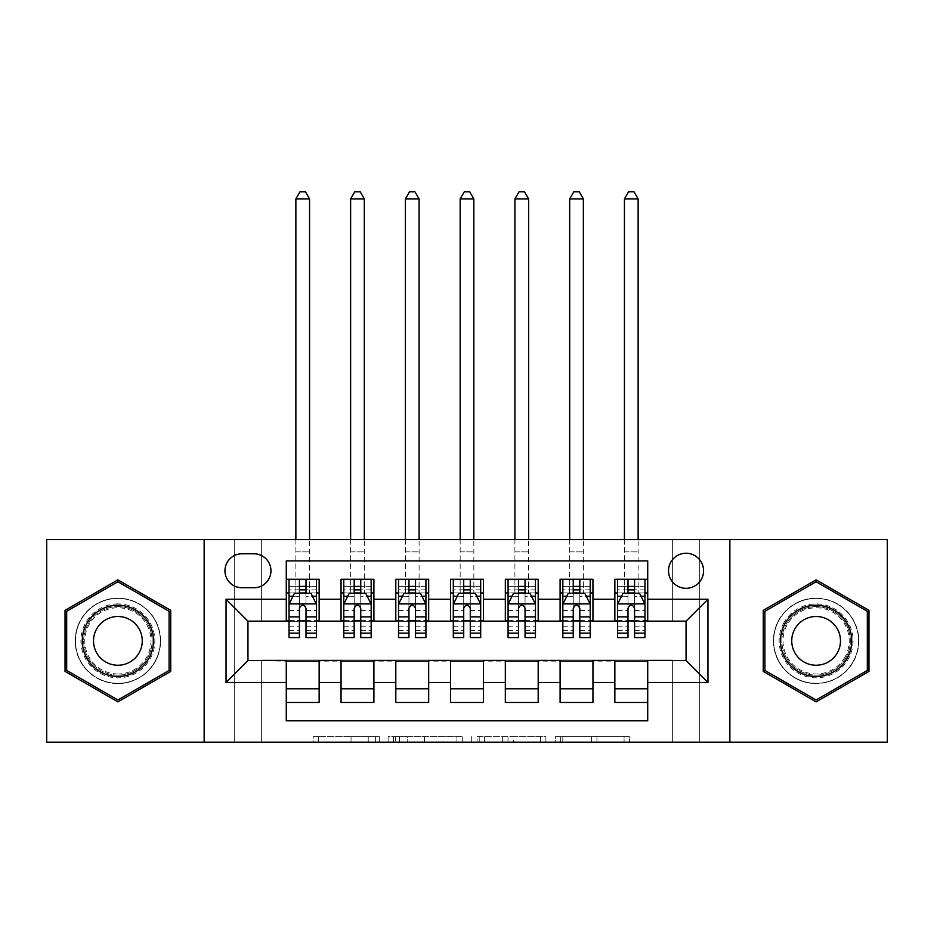 <?xml version="1.0" encoding="UTF-8"?>
<svg xmlns="http://www.w3.org/2000/svg" width="934" height="934" viewBox="0 0 934 934"><rect width="100%" height="100%" fill="white"/><g stroke="black" fill="none" stroke-linecap="round" stroke-linejoin="round"><path stroke-width="0.7" stroke-dasharray="4.67 3.5" d="M379.379 742.18L318.506 742.18L379.379 742.18L379.379 736.704L351.032 736.704L351.032 742.18L351.032 736.704L379.379 736.704L379.379 742.18L379.379 736.704L351.032 736.704L351.032 742.18L351.032 736.704L379.379 736.704L318.506 736.704L379.379 736.704M816.106 598.157A42.719 42.719 0 0 0 773.399 640.876A42.719 42.719 0 0 0 816.106 683.583A42.719 42.719 0 0 1 773.399 640.876A42.719 42.719 0 0 1 816.106 598.157A42.719 42.719 0 0 1 858.825 640.876A42.719 42.719 0 0 1 816.106 683.583A42.719 42.719 0 0 0 858.825 640.876A42.719 42.719 0 0 0 816.106 598.157M686.046 553.255A17.524 17.524 0 0 0 668.522 570.779A17.524 17.524 0 0 0 686.046 588.303A17.524 17.524 0 0 0 703.571 570.779A17.524 17.524 0 0 0 686.046 553.255M117.894 683.583A42.719 42.719 0 0 1 75.175 640.876A42.719 42.719 0 0 1 117.894 598.157A42.719 42.719 0 0 1 160.601 640.876A42.719 42.719 0 0 1 117.894 683.583A42.719 42.719 0 0 1 75.175 640.876A42.719 42.719 0 0 1 117.894 598.157A42.719 42.719 0 0 1 160.601 640.876A42.719 42.719 0 0 1 117.894 683.583M624.087 742.18L560.669 742.18L624.087 742.18L624.087 736.704L596.943 736.704L629.469 736.704L629.469 742.18L629.469 736.704L560.669 736.704L629.469 736.704L629.469 742.18L629.469 736.704L624.087 736.704L624.087 742.18M591.572 742.18L562.817 742.18L591.572 742.18L591.572 736.704L596.943 736.704L591.572 736.704L591.572 742.18L591.572 736.704L562.817 736.704L562.817 742.18L562.817 736.704L591.572 736.704L591.572 742.18M555.286 742.18L560.669 742.18L555.286 742.18L555.286 736.704L560.669 736.704L555.286 736.704L555.286 742.18M313.135 742.18L318.506 742.18L313.135 742.18L313.135 736.704L318.506 736.704L313.135 736.704L313.135 742.18M672.363 742.18L699.741 742.18L699.741 539.56L887.3 539.56L887.3 742.18L699.741 742.18L699.741 539.56L672.363 539.56L672.363 621.705L261.637 621.705L261.637 539.56L672.363 539.56L672.363 621.705L261.637 621.705L261.637 539.56L234.259 539.56L234.259 742.18L46.7 742.18L46.7 539.56L234.259 539.56L234.259 742.18L261.637 742.18L261.637 660.034L672.363 660.034L672.363 742.18L261.637 742.18L261.637 660.034L672.363 660.034L672.363 742.18M462.295 742.18L456.924 742.18L462.295 742.18L462.295 736.704L462.295 742.18M393.494 742.18L456.924 742.18L388.112 742.18L393.494 742.18L393.494 736.704L462.295 736.704L388.112 736.704L388.112 742.18L388.112 736.704L393.494 736.704L393.494 742.18M477.076 742.18L545.888 742.18L471.705 742.18L477.076 742.18L477.076 736.704L545.888 736.704L545.888 742.18L545.888 736.704L513.361 736.704L513.361 742.18M614.852 579.267L647.717 579.267L647.717 592.95L614.852 592.95L614.852 579.267M560.096 579.267L592.95 579.267L592.95 592.95L560.096 592.95L560.096 579.267M505.329 579.267L538.194 579.267L538.194 592.95L505.329 592.95L505.329 579.267M450.573 579.267L483.427 579.267L483.427 592.95L450.573 592.95L450.573 579.267M395.806 579.267L428.671 579.267L428.671 592.95L395.806 592.95L395.806 579.267M341.05 579.267L373.904 579.267L373.904 592.95L341.05 592.95L341.05 579.267M286.283 702.473L286.283 688.79L319.148 688.79L319.148 702.473L286.283 702.473L286.283 720.826L647.717 720.826L647.717 702.473L614.852 702.473L614.852 688.79L647.717 688.79L647.717 702.473M373.904 702.473L341.05 702.473L341.05 688.79L373.904 688.79L373.904 702.473M428.671 702.473L395.806 702.473L395.806 688.79L428.671 688.79L428.671 702.473M483.427 702.473L450.573 702.473L450.573 688.79L483.427 688.79L483.427 702.473M538.194 702.473L505.329 702.473L505.329 688.79L538.194 688.79L538.194 702.473M592.95 702.473L560.096 702.473L560.096 688.79L592.95 688.79L592.95 702.473M614.852 688.79L614.852 661.132L686.046 660.583L686.046 621.157L592.95 621.157L592.95 592.95M592.95 620.608L538.194 621.157L538.194 592.95M538.194 620.608L483.427 621.157L483.427 592.95M483.427 620.608L428.671 621.157L428.671 592.95M428.671 620.608L373.904 621.157L373.904 592.95M286.283 579.267L319.148 579.267L319.148 592.95L286.283 592.95L286.283 560.914L647.717 560.914L647.717 579.267M560.096 688.79L560.096 661.132L614.852 661.132M505.329 688.79L505.329 661.132L560.096 661.132M450.573 688.79L450.573 661.132L505.329 661.132M395.806 688.79L395.806 661.132L450.573 661.132M341.05 688.79L341.05 661.132L395.806 661.132M373.904 620.608L319.148 621.157L319.148 592.95M286.283 688.79L286.283 661.132L341.05 661.132M319.148 620.608L247.954 621.157L247.954 660.583L286.283 661.132M306.002 592.95L299.429 592.95M286.283 620.608L286.283 592.95M289.026 620.608L299.429 620.608M306.002 620.608L316.404 620.608M319.148 688.79L319.148 661.132M343.782 620.608L354.184 620.608M360.757 620.608L371.172 620.608M360.757 592.95L354.184 592.95M341.05 620.608L341.05 592.95M373.904 688.79L373.904 661.132M428.671 688.79L428.671 661.132M395.806 620.608L395.806 592.95M415.525 592.95L408.952 592.95M398.549 620.608L408.952 620.608M415.525 620.608L425.927 620.608M483.427 688.79L483.427 661.132M450.573 620.608L450.573 592.95M470.281 592.95L463.719 592.95M453.305 620.608L463.719 620.608M470.281 620.608L480.695 620.608M538.194 688.79L538.194 661.132M505.329 620.608L505.329 592.95M525.048 592.95L518.475 592.95M508.073 620.608L518.475 620.608M525.048 620.608L535.451 620.608M592.95 688.79L592.95 661.132M560.096 620.608L560.096 592.95M579.816 592.95L573.242 592.95M562.828 620.608L573.242 620.608M579.816 620.608L590.218 620.608M647.717 688.79L647.717 661.132M614.852 620.608L614.852 592.95M647.717 620.608L647.717 592.95M634.571 592.95L627.998 592.95M617.596 620.608L627.998 620.608M634.571 620.608L644.974 620.608M241.929 553.804A16.975 16.975 0 0 0 224.954 570.779A16.975 16.975 0 0 0 241.929 587.755L253.978 587.755A16.975 16.975 0 0 0 270.953 570.779A16.975 16.975 0 0 0 253.978 553.804L241.929 553.804M204.137 742.18L204.137 539.56M729.863 539.56L729.863 742.18M65.041 671.383L117.894 701.889L170.735 671.383L170.735 610.357L117.894 579.851L65.041 610.357L65.041 671.383M868.959 671.383L868.959 610.357L816.106 579.851L763.265 610.357L763.265 671.383L816.106 701.889L868.959 671.383M399.402 742.18L407.201 742.18L399.402 742.18L399.402 736.704L395.642 736.704L395.642 742.18L395.642 736.704L407.201 736.704L399.402 736.704L399.402 742.18M407.201 742.18L424.398 742.18L407.201 742.18L407.201 736.704L424.398 736.704L424.398 742.18L424.398 736.704L407.201 736.704L407.201 742.18M477.076 736.704L507.991 736.704L507.991 742.18L507.991 736.704L502.609 736.704L507.991 736.704L507.991 742.18L507.991 736.704L513.361 736.704M479.224 736.704L479.224 742.18L479.224 736.704M471.705 736.704L471.705 742.18L471.705 736.704M289.026 592.95L295.868 592.95L295.868 579.267L289.026 579.267L289.026 592.95L289.026 586.377L299.429 586.377L299.429 579.267L316.404 579.267L309.563 579.267L309.563 539.56M289.026 604.181L289.026 630.462L289.026 604.181L294.502 593.23L310.929 593.23L316.404 604.181L316.404 630.462L316.404 604.181M289.026 637.583L289.026 586.377L316.404 586.377L316.404 592.95L316.404 579.267M316.404 637.583L316.404 586.377L306.002 586.377L306.002 579.267M289.026 579.267L299.429 579.267M295.868 198.942L309.563 198.942L305.453 191.82L299.977 191.82L295.868 198.942L295.868 579.267L309.563 579.267L309.563 592.95L316.404 592.95M299.429 586.377L299.429 596.347L289.026 596.347M316.404 596.347L306.002 596.347L306.002 586.377M292.996 596.242L299.429 596.242L299.429 593.23M306.002 593.23L306.002 596.242L312.435 596.242M299.429 637.583L299.429 596.347M306.002 596.347L306.002 637.583M299.429 596.242L299.429 608.291C301.612 604.135 303.807 604.135 306.002 608.291L306.002 596.242M295.868 539.56L295.868 592.95L309.563 592.95L309.563 198.942M117.894 603.901A36.963 36.963 0 0 0 80.931 640.876A36.963 36.963 0 0 0 117.894 677.839A36.963 36.963 0 0 0 154.857 640.876A36.963 36.963 0 0 0 117.894 603.901M117.894 675.095A34.231 34.231 0 0 1 83.663 640.876A34.231 34.231 0 0 1 117.894 606.645A34.231 34.231 0 0 0 83.663 640.876A34.231 34.231 0 0 0 117.894 675.095A34.231 34.231 0 0 0 152.114 640.876A34.231 34.231 0 0 0 117.894 606.645A34.231 34.231 0 0 1 152.114 640.876A34.231 34.231 0 0 1 117.894 675.095A34.231 34.231 0 0 0 152.114 640.876A34.231 34.231 0 0 0 117.894 606.645M117.894 665.241A24.366 24.366 0 0 1 93.517 640.876A24.366 24.366 0 0 1 117.894 616.498A24.366 24.366 0 0 1 142.26 640.876A24.366 24.366 0 0 1 117.894 665.241M117.894 598.425A42.439 42.439 0 0 1 160.333 640.876A42.439 42.439 0 0 1 117.894 683.314A42.439 42.439 0 0 1 75.456 640.876A42.439 42.439 0 0 1 117.894 598.425A42.439 42.439 0 0 1 160.333 640.876A42.439 42.439 0 0 1 117.894 683.314A42.439 42.439 0 0 1 75.456 640.876A42.439 42.439 0 0 1 117.894 598.425M169.089 670.437L117.894 699.998L66.688 670.437L66.688 611.303L117.894 581.742L169.089 611.303L169.089 670.437M784.093 622.383A36.963 36.963 0 0 0 797.624 672.877A36.963 36.963 0 0 0 848.119 659.357A36.963 36.963 0 0 0 834.587 608.863A36.963 36.963 0 0 0 784.093 622.383M845.749 657.98A34.231 34.231 0 0 1 798.99 670.507A34.231 34.231 0 0 1 786.463 623.76A34.231 34.231 0 0 0 798.99 670.507A34.231 34.231 0 0 0 845.749 657.98A34.231 34.231 0 0 0 833.221 611.233A34.231 34.231 0 0 0 786.463 623.76A34.231 34.231 0 0 1 833.221 611.233A34.231 34.231 0 0 1 845.749 657.98A34.231 34.231 0 0 0 833.221 611.233A34.231 34.231 0 0 0 786.463 623.76M837.214 653.053A24.366 24.366 0 0 1 803.929 661.972A24.366 24.366 0 0 1 795.009 628.687A24.366 24.366 0 0 1 828.295 619.767A24.366 24.366 0 0 1 837.214 653.053M779.353 619.651A42.439 42.439 0 0 1 837.331 604.111A42.439 42.439 0 0 1 852.859 662.089A42.439 42.439 0 0 1 794.892 677.629A42.439 42.439 0 0 1 779.353 619.651A42.439 42.439 0 0 1 837.331 604.111A42.439 42.439 0 0 1 852.859 662.089A42.439 42.439 0 0 1 794.892 677.629A42.439 42.439 0 0 1 779.353 619.651M867.312 611.303L867.312 670.437L816.106 699.998L764.911 670.437L764.911 611.303L816.106 581.742L867.312 611.303M343.782 592.95L350.635 592.95L350.635 579.267L343.782 579.267L343.782 592.95L343.782 586.377L354.184 586.377L354.184 579.267L371.172 579.267L364.318 579.267L364.318 539.56M343.782 604.181L343.782 630.462L343.782 604.181L349.258 593.23L365.684 593.23L371.172 604.181L371.172 630.462L371.172 604.181M343.782 637.583L343.782 586.377L371.172 586.377L371.172 592.95L371.172 579.267M371.172 637.583L371.172 586.377L360.757 586.377L360.757 579.267M343.782 579.267L354.184 579.267M350.635 198.942L364.318 198.942L360.209 191.82L354.733 191.82L350.635 198.942L350.635 579.267L364.318 579.267L364.318 592.95L371.172 592.95M354.184 586.377L354.184 596.347L343.782 596.347M371.172 596.347L360.757 596.347L360.757 586.377M347.752 596.242L354.184 596.242L354.184 593.23M360.757 593.23L360.757 596.242L367.202 596.242M354.184 637.583L354.184 596.347M360.757 596.347L360.757 637.583M354.184 596.242L354.184 608.291C356.379 604.135 358.563 604.135 360.757 608.291L360.757 596.242M350.635 539.56L350.635 592.95L364.318 592.95L364.318 198.942M398.549 592.95L405.391 592.95L405.391 579.267L398.549 579.267L398.549 592.95L398.549 586.377L408.952 586.377L408.952 579.267L425.927 579.267L419.086 579.267L419.086 539.56M398.549 604.181L398.549 630.462L398.549 604.181L404.025 593.23L420.452 593.23L425.927 604.181L425.927 630.462L425.927 604.181M398.549 637.583L398.549 586.377L425.927 586.377L425.927 592.95L425.927 579.267M425.927 637.583L425.927 586.377L415.525 586.377L415.525 579.267M398.549 579.267L408.952 579.267M405.391 198.942L419.086 198.942L414.976 191.82L409.501 191.82L405.391 198.942L405.391 579.267L419.086 579.267L419.086 592.95L425.927 592.95M408.952 586.377L408.952 596.347L398.549 596.347M425.927 596.347L415.525 596.347L415.525 586.377M402.519 596.242L408.952 596.242L408.952 593.23M415.525 593.23L415.525 596.242L421.958 596.242M408.952 637.583L408.952 596.347M415.525 596.347L415.525 637.583M408.952 596.242L408.952 608.291C411.135 604.135 413.33 604.135 415.525 608.291L415.525 596.242M405.391 539.56L405.391 592.95L419.086 592.95L419.086 198.942M453.305 592.95L460.158 592.95L460.158 579.267L453.305 579.267L453.305 592.95L453.305 586.377L463.719 586.377L463.719 579.267L480.695 579.267L473.842 579.267L473.842 539.56M453.305 604.181L453.305 630.462L453.305 604.181L458.781 593.23L475.219 593.23L480.695 604.181L480.695 630.462L480.695 604.181M453.305 637.583L453.305 586.377L480.695 586.377L480.695 592.95L480.695 579.267M480.695 637.583L480.695 586.377L470.281 586.377L470.281 579.267M453.305 579.267L463.719 579.267M460.158 198.942L473.842 198.942L469.744 191.82L464.256 191.82L460.158 198.942L460.158 579.267L473.842 579.267L473.842 592.95L480.695 592.95M463.719 586.377L463.719 596.347L453.305 596.347M480.695 596.347L470.281 596.347L470.281 586.377M457.275 596.242L463.719 596.242L463.719 593.23M470.281 593.23L470.281 596.242L476.725 596.242M463.719 637.583L463.719 596.347M470.281 596.347L470.281 637.583M463.719 596.242L463.719 608.291C465.903 604.135 468.086 604.135 470.281 608.291L470.281 596.242M460.158 539.56L460.158 592.95L473.842 592.95L473.842 198.942M508.073 592.95L514.914 592.95L514.914 579.267L508.073 579.267L508.073 592.95L508.073 586.377L518.475 586.377L518.475 579.267L535.451 579.267L528.609 579.267L528.609 539.56M508.073 604.181L508.073 630.462L508.073 604.181L513.548 593.23L529.975 593.23L535.451 604.181L535.451 630.462L535.451 604.181M508.073 637.583L508.073 586.377L535.451 586.377L535.451 592.95L535.451 579.267M535.451 637.583L535.451 586.377L525.048 586.377L525.048 579.267M508.073 579.267L518.475 579.267M514.914 198.942L528.609 198.942L524.499 191.82L519.024 191.82L514.914 198.942L514.914 579.267L528.609 579.267L528.609 592.95L535.451 592.95M518.475 586.377L518.475 596.347L508.073 596.347M535.451 596.347L525.048 596.347L525.048 586.377M512.042 596.242L518.475 596.242L518.475 593.23M525.048 593.23L525.048 596.242L531.481 596.242M518.475 637.583L518.475 596.347M525.048 596.347L525.048 637.583M518.475 596.242L518.475 608.291C520.658 604.135 522.853 604.135 525.048 608.291L525.048 596.242M514.914 539.56L514.914 592.95L528.609 592.95L528.609 198.942M562.828 592.95L569.682 592.95L569.682 579.267L562.828 579.267L562.828 592.95L562.828 586.377L573.242 586.377L573.242 579.267L590.218 579.267L583.365 579.267L583.365 539.56M562.828 604.181L562.828 630.462L562.828 604.181L568.316 593.23L584.742 593.23L590.218 604.181L590.218 630.462L590.218 604.181M562.828 637.583L562.828 586.377L590.218 586.377L590.218 592.95L590.218 579.267M590.218 637.583L590.218 586.377L579.816 586.377L579.816 579.267M562.828 579.267L573.242 579.267M569.682 198.942L583.365 198.942L579.267 191.82L573.791 191.82L569.682 198.942L569.682 579.267L583.365 579.267L583.365 592.95L590.218 592.95M573.242 586.377L573.242 596.347L562.828 596.347M590.218 596.347L579.816 596.347L579.816 586.377M566.798 596.242L573.242 596.242L573.242 593.23M579.816 593.23L579.816 596.242L586.248 596.242M573.242 637.583L573.242 596.347M579.816 596.347L579.816 637.583M573.242 596.242L573.242 608.291C575.426 604.135 577.609 604.135 579.816 608.291L579.816 596.242M569.682 539.56L569.682 592.95L583.365 592.95L583.365 198.942M617.596 592.95L624.437 592.95L624.437 579.267L617.596 579.267L617.596 592.95L617.596 586.377L627.998 586.377L627.998 579.267L644.974 579.267L638.132 579.267L638.132 539.56M617.596 604.181L617.596 630.462L617.596 604.181L623.071 593.23L639.498 593.23L644.974 604.181L644.974 630.462L644.974 604.181M617.596 637.583L617.596 586.377L644.974 586.377L644.974 592.95L644.974 579.267M644.974 637.583L644.974 586.377L634.571 586.377L634.571 579.267M617.596 579.267L627.998 579.267M624.437 198.942L638.132 198.942L634.023 191.82L628.547 191.82L624.437 198.942L624.437 579.267L638.132 579.267L638.132 592.95L644.974 592.95M627.998 586.377L627.998 596.347L617.596 596.347M644.974 596.347L634.571 596.347L634.571 586.377M621.565 596.242L627.998 596.242L627.998 593.23M634.571 593.23L634.571 596.242L641.004 596.242M627.998 637.583L627.998 596.347M634.571 596.347L634.571 637.583M627.998 596.242L627.998 608.291C630.181 604.135 632.376 604.135 634.571 608.291L634.571 596.242M624.437 539.56L624.437 592.95L638.132 592.95L638.132 198.942M375.62 736.704L375.62 742.18L375.62 736.704M368.229 736.704L368.229 742.18L368.229 736.704M318.506 736.704L318.506 742.18L318.506 736.704M456.924 736.704L456.924 742.18L456.924 736.704M540.506 736.704L540.506 742.18L540.506 736.704M502.609 736.704L502.609 742.18L502.609 736.704M484.606 736.704L484.606 742.18L484.606 736.704M596.943 736.704L596.943 742.18L596.943 736.704M560.669 736.704L560.669 742.18L560.669 736.704M289.155 603.901L316.264 603.901M289.026 626.761L299.429 626.761M306.002 626.761L316.404 626.761M289.026 610.509L299.429 610.509M306.002 610.509L316.404 610.509M316.404 589.868L306.002 589.868M299.429 589.868L289.026 589.868M295.868 551.877L309.563 551.877L295.868 551.877M117.894 673.974A33.099 33.099 0 0 1 84.784 640.876A33.099 33.099 0 0 1 117.894 607.765A33.099 33.099 0 0 1 150.993 640.876A33.099 33.099 0 0 1 117.894 673.974M844.78 657.419A33.099 33.099 0 0 1 799.562 669.538A33.099 33.099 0 0 1 787.444 624.321A33.099 33.099 0 0 1 832.661 612.202A33.099 33.099 0 0 1 844.78 657.419M343.922 603.901L371.031 603.901M343.782 626.761L354.184 626.761M360.757 626.761L371.172 626.761M343.782 610.509L354.184 610.509M360.757 610.509L371.172 610.509M371.172 589.868L360.757 589.868M354.184 589.868L343.782 589.868M350.635 551.877L364.318 551.877L350.635 551.877M398.69 603.901L425.787 603.901M398.549 626.761L408.952 626.761M415.525 626.761L425.927 626.761M398.549 610.509L408.952 610.509M415.525 610.509L425.927 610.509M425.927 589.868L415.525 589.868M408.952 589.868L398.549 589.868M405.391 551.877L419.086 551.877L405.391 551.877M453.445 603.901L480.555 603.901M453.305 626.761L463.719 626.761M470.281 626.761L480.695 626.761M453.305 610.509L463.719 610.509M470.281 610.509L480.695 610.509M480.695 589.868L470.281 589.868M463.719 589.868L453.305 589.868M460.158 551.877L473.842 551.877L460.158 551.877M508.213 603.901L535.31 603.901M508.073 626.761L518.475 626.761M525.048 626.761L535.451 626.761M508.073 610.509L518.475 610.509M525.048 610.509L535.451 610.509M535.451 589.868L525.048 589.868M518.475 589.868L508.073 589.868M514.914 551.877L528.609 551.877L514.914 551.877M562.968 603.901L590.078 603.901M562.828 626.761L573.242 626.761M579.816 626.761L590.218 626.761M562.828 610.509L573.242 610.509M579.816 610.509L590.218 610.509M590.218 589.868L579.816 589.868M573.242 589.868L562.828 589.868M569.682 551.877L583.365 551.877L569.682 551.877M617.736 603.901L644.845 603.901M617.596 626.761L627.998 626.761M634.571 626.761L644.974 626.761M617.596 610.509L627.998 610.509M634.571 610.509L644.974 610.509M644.974 589.868L634.571 589.868M627.998 589.868L617.596 589.868M624.437 551.877L638.132 551.877L624.437 551.877M289.026 630.462L299.429 630.462M306.002 630.462L316.404 630.462M343.782 630.462L354.184 630.462M360.757 630.462L371.172 630.462M398.549 630.462L408.952 630.462M415.525 630.462L425.927 630.462M453.305 630.462L463.719 630.462M470.281 630.462L480.695 630.462M508.073 630.462L518.475 630.462M525.048 630.462L535.451 630.462M562.828 630.462L573.242 630.462M579.816 630.462L590.218 630.462M617.596 630.462L627.998 630.462M634.571 630.462L644.974 630.462"/><path stroke-width="1.4" d="M686.046 553.255A17.524 17.524 0 0 0 668.522 570.779A17.524 17.524 0 0 0 686.046 588.303A17.524 17.524 0 0 0 703.571 570.779A17.524 17.524 0 0 0 686.046 553.255M729.863 742.18L887.3 742.18L887.3 539.56L729.863 539.56L729.863 742.18L204.137 742.18L204.137 539.56L46.7 539.56L46.7 742.18L204.137 742.18M647.717 579.267L614.852 579.267L614.852 599.254L592.95 599.254L592.95 621.157L614.852 621.157L614.852 599.254M592.95 599.254L592.95 579.267L560.096 579.267L560.096 599.254L538.194 599.254L538.194 621.157L560.096 621.157L560.096 599.254M538.194 599.254L538.194 579.267L505.329 579.267L505.329 599.254L483.427 599.254L483.427 621.157L505.329 621.157L505.329 599.254M483.427 599.254L483.427 579.267L450.573 579.267L450.573 599.254L428.671 599.254L428.671 621.157L450.573 621.157L450.573 599.254M428.671 599.254L428.671 579.267L395.806 579.267L395.806 599.254L373.904 599.254L373.904 621.157L395.806 621.157L395.806 599.254M373.904 599.254L373.904 579.267L341.05 579.267L341.05 621.157L319.148 621.157L319.148 579.267L286.283 579.267M286.283 702.473L319.148 702.473L319.148 660.583L341.05 660.583L341.05 702.473L373.904 702.473L373.904 660.583L395.806 660.583L395.806 682.485L373.904 682.485M395.806 682.485L395.806 702.473L428.671 702.473L428.671 660.583L450.573 660.583L450.573 682.485L428.671 682.485M450.573 682.485L450.573 702.473L483.427 702.473L483.427 660.583L505.329 660.583L505.329 682.485L483.427 682.485M505.329 682.485L505.329 702.473L538.194 702.473L538.194 660.583L560.096 660.583L560.096 682.485L538.194 682.485M560.096 682.485L560.096 702.473L592.95 702.473L592.95 660.583L614.852 660.583L614.852 682.485L592.95 682.485M241.929 587.755L253.978 587.755A16.975 16.975 0 0 0 270.953 570.779A16.975 16.975 0 0 0 253.978 553.804L241.929 553.804A16.975 16.975 0 0 0 224.954 570.779A16.975 16.975 0 0 0 241.929 587.755M729.863 539.56L204.137 539.56M647.717 599.254L647.717 560.914L286.283 560.914L286.283 621.157L247.954 621.157L247.954 660.583L286.283 660.583L286.283 720.826L647.717 720.826L647.717 660.583L686.046 660.583L686.046 621.157L647.717 621.157L647.717 599.254L707.949 599.254L707.949 682.485L647.717 682.485M286.283 682.485L226.051 682.485L226.051 599.254L286.283 599.254M614.852 682.485L614.852 702.473L647.717 702.473M286.283 592.95L289.026 592.95M299.429 592.95L306.002 592.95M316.404 592.95L319.148 592.95M286.283 620.608L289.026 620.608M299.429 620.608L306.002 620.608M316.404 620.608L319.148 620.608M286.283 661.132L319.148 661.132M286.283 688.79L319.148 688.79M341.05 620.608L343.782 620.608M354.184 620.608L360.757 620.608M371.172 620.608L373.904 620.608M341.05 592.95L343.782 592.95M354.184 592.95L360.757 592.95M371.172 592.95L373.904 592.95M341.05 661.132L373.904 661.132M341.05 688.79L373.904 688.79M395.806 661.132L428.671 661.132M395.806 688.79L428.671 688.79M395.806 592.95L398.549 592.95M408.952 592.95L415.525 592.95M425.927 592.95L428.671 592.95M395.806 620.608L398.549 620.608M408.952 620.608L415.525 620.608M425.927 620.608L428.671 620.608M450.573 661.132L483.427 661.132M450.573 688.79L483.427 688.79M450.573 592.95L453.305 592.95M463.719 592.95L470.281 592.95M480.695 592.95L483.427 592.95M450.573 620.608L453.305 620.608M463.719 620.608L470.281 620.608M480.695 620.608L483.427 620.608M505.329 661.132L538.194 661.132M505.329 688.79L538.194 688.79M505.329 592.95L508.073 592.95M518.475 592.95L525.048 592.95M535.451 592.95L538.194 592.95M505.329 620.608L508.073 620.608M518.475 620.608L525.048 620.608M535.451 620.608L538.194 620.608M560.096 661.132L592.95 661.132M560.096 688.79L592.95 688.79M560.096 592.95L562.828 592.95M573.242 592.95L579.816 592.95M590.218 592.95L592.95 592.95M560.096 620.608L562.828 620.608M573.242 620.608L579.816 620.608M590.218 620.608L592.95 620.608M614.852 661.132L647.717 661.132M614.852 688.79L647.717 688.79M614.852 592.95L617.596 592.95M627.998 592.95L634.571 592.95M644.974 592.95L647.717 592.95M614.852 620.608L617.596 620.608M627.998 620.608L634.571 620.608M644.974 620.608L647.717 620.608M247.954 621.157L226.051 599.254M247.954 660.583L226.051 682.485M707.949 599.254L686.046 621.157M707.949 682.485L686.046 660.583M117.894 701.889L170.735 671.383L170.735 610.357L117.894 579.851L65.041 610.357L65.041 671.383L117.894 701.889M868.959 610.357L816.106 579.851L763.265 610.357L763.265 671.383L816.106 701.889L868.959 671.383L868.959 610.357M306.002 586.377L299.429 586.377M316.404 633.124L306.002 633.124L306.002 637.583L316.404 637.583L316.404 604.181L310.929 593.23L294.502 593.23L289.026 604.181L289.026 637.583L299.429 637.583L299.429 633.124L289.026 633.124M289.026 604.181L289.026 579.267M316.404 604.181L316.404 579.267M299.429 593.23L299.429 579.267M306.002 579.267L306.002 593.23M306.002 633.124L306.002 608.291C303.807 604.064 301.624 604.064 299.429 608.291L299.429 633.124M309.563 539.56L309.563 198.942L295.868 198.942L295.868 539.56M295.868 198.942L299.977 191.82L305.453 191.82L309.563 198.942M117.894 605.279A35.597 35.597 0 0 0 82.297 640.876A35.597 35.597 0 0 0 117.894 676.461A35.597 35.597 0 0 0 153.491 640.876A35.597 35.597 0 0 0 117.894 605.279M117.894 616.498A24.366 24.366 0 0 0 93.517 640.876A24.366 24.366 0 0 0 117.894 665.241A24.366 24.366 0 0 0 142.26 640.876A24.366 24.366 0 0 0 117.894 616.498M169.089 670.437L117.894 699.998L66.688 670.437L66.688 611.303L117.894 581.742L169.089 611.303L169.089 670.437M785.284 623.071A35.597 35.597 0 0 0 798.313 671.698A35.597 35.597 0 0 0 846.94 658.668A35.597 35.597 0 0 0 833.91 610.042A35.597 35.597 0 0 0 785.284 623.071M795.009 628.687A24.366 24.366 0 0 0 803.929 661.972A24.366 24.366 0 0 0 837.214 653.053A24.366 24.366 0 0 0 828.295 619.767A24.366 24.366 0 0 0 795.009 628.687M867.312 611.303L867.312 670.437L816.106 699.998L764.911 670.437L764.911 611.303L816.106 581.742L867.312 611.303M360.757 586.377L354.184 586.377M371.172 633.124L360.757 633.124L360.757 637.583L371.172 637.583L371.172 604.181L365.684 593.23L349.258 593.23L343.782 604.181L343.782 637.583L354.184 637.583L354.184 633.124L343.782 633.124M343.782 604.181L343.782 579.267M371.172 604.181L371.172 579.267M354.184 593.23L354.184 579.267M360.757 579.267L360.757 593.23M360.757 633.124L360.757 608.291C358.574 604.064 356.379 604.064 354.184 608.291L354.184 633.124M364.318 539.56L364.318 198.942L350.635 198.942L350.635 539.56M350.635 198.942L354.733 191.82L360.209 191.82L364.318 198.942M415.525 586.377L408.952 586.377M425.927 633.124L415.525 633.124L415.525 637.583L425.927 637.583L425.927 604.181L420.452 593.23L404.025 593.23L398.549 604.181L398.549 637.583L408.952 637.583L408.952 633.124L398.549 633.124M398.549 604.181L398.549 579.267M425.927 604.181L425.927 579.267M408.952 593.23L408.952 579.267M415.525 579.267L415.525 593.23M415.525 633.124L415.525 608.291C413.342 604.064 411.147 604.064 408.952 608.291L408.952 633.124M419.086 539.56L419.086 198.942L405.391 198.942L405.391 539.56M405.391 198.942L409.501 191.82L414.976 191.82L419.086 198.942M470.281 586.377L463.719 586.377M480.695 633.124L470.281 633.124L470.281 637.583L480.695 637.583L480.695 604.181L475.219 593.23L458.781 593.23L453.305 604.181L453.305 637.583L463.719 637.583L463.719 633.124L453.305 633.124M453.305 604.181L453.305 579.267M480.695 604.181L480.695 579.267M463.719 593.23L463.719 579.267M470.281 579.267L470.281 593.23M470.281 633.124L470.281 608.291C468.097 604.064 465.903 604.064 463.719 608.291L463.719 633.124M473.842 539.56L473.842 198.942L460.158 198.942L460.158 539.56M460.158 198.942L464.256 191.82L469.744 191.82L473.842 198.942M525.048 586.377L518.475 586.377M535.451 633.124L525.048 633.124L525.048 637.583L535.451 637.583L535.451 604.181L529.975 593.23L513.548 593.23L508.073 604.181L508.073 637.583L518.475 637.583L518.475 633.124L508.073 633.124M508.073 604.181L508.073 579.267M535.451 604.181L535.451 579.267M518.475 593.23L518.475 579.267M525.048 579.267L525.048 593.23M525.048 633.124L525.048 608.291C522.865 604.064 520.67 604.064 518.475 608.291L518.475 633.124M528.609 539.56L528.609 198.942L514.914 198.942L514.914 539.56M514.914 198.942L519.024 191.82L524.499 191.82L528.609 198.942M579.816 586.377L573.242 586.377M590.218 633.124L579.816 633.124L579.816 637.583L590.218 637.583L590.218 604.181L584.742 593.23L568.316 593.23L562.828 604.181L562.828 637.583L573.242 637.583L573.242 633.124L562.828 633.124M562.828 604.181L562.828 579.267M590.218 604.181L590.218 579.267M573.242 593.23L573.242 579.267M579.816 579.267L579.816 593.23M579.816 633.124L579.816 608.291C577.621 604.064 575.437 604.064 573.242 608.291L573.242 633.124M583.365 539.56L583.365 198.942L569.682 198.942L569.682 539.56M569.682 198.942L573.791 191.82L579.267 191.82L583.365 198.942M634.571 586.377L627.998 586.377M644.974 633.124L634.571 633.124L634.571 637.583L644.974 637.583L644.974 604.181L639.498 593.23L623.071 593.23L617.596 604.181L617.596 637.583L627.998 637.583L627.998 633.124L617.596 633.124M617.596 604.181L617.596 579.267M644.974 604.181L644.974 579.267M627.998 593.23L627.998 579.267M634.571 579.267L634.571 593.23M634.571 633.124L634.571 608.291C632.388 604.064 630.193 604.064 627.998 608.291L627.998 633.124M638.132 539.56L638.132 198.942L624.437 198.942L624.437 539.56M624.437 198.942L628.547 191.82L634.023 191.82L638.132 198.942M341.05 682.485L319.148 682.485M341.05 599.254L319.148 599.254M316.264 603.901L289.155 603.901M289.026 596.242L292.996 596.242M312.435 596.242L316.404 596.242M299.429 616.872L289.026 616.872M316.404 616.872L306.002 616.872M306.002 589.868L299.429 589.868M371.031 603.901L343.922 603.901M343.782 596.242L347.752 596.242M367.202 596.242L371.172 596.242M354.184 616.872L343.782 616.872M371.172 616.872L360.757 616.872M360.757 589.868L354.184 589.868M425.787 603.901L398.69 603.901M398.549 596.242L402.519 596.242M421.958 596.242L425.927 596.242M408.952 616.872L398.549 616.872M425.927 616.872L415.525 616.872M415.525 589.868L408.952 589.868M480.555 603.901L453.445 603.901M453.305 596.242L457.275 596.242M476.725 596.242L480.695 596.242M463.719 616.872L453.305 616.872M480.695 616.872L470.281 616.872M470.281 589.868L463.719 589.868M535.31 603.901L508.213 603.901M508.073 596.242L512.042 596.242M531.481 596.242L535.451 596.242M518.475 616.872L508.073 616.872M535.451 616.872L525.048 616.872M525.048 589.868L518.475 589.868M590.078 603.901L562.968 603.901M562.828 596.242L566.798 596.242M586.248 596.242L590.218 596.242M573.242 616.872L562.828 616.872M590.218 616.872L579.816 616.872M579.816 589.868L573.242 589.868M644.845 603.901L617.736 603.901M617.596 596.242L621.565 596.242M641.004 596.242L644.974 596.242M627.998 616.872L617.596 616.872M644.974 616.872L634.571 616.872M634.571 589.868L627.998 589.868"/></g></svg>
